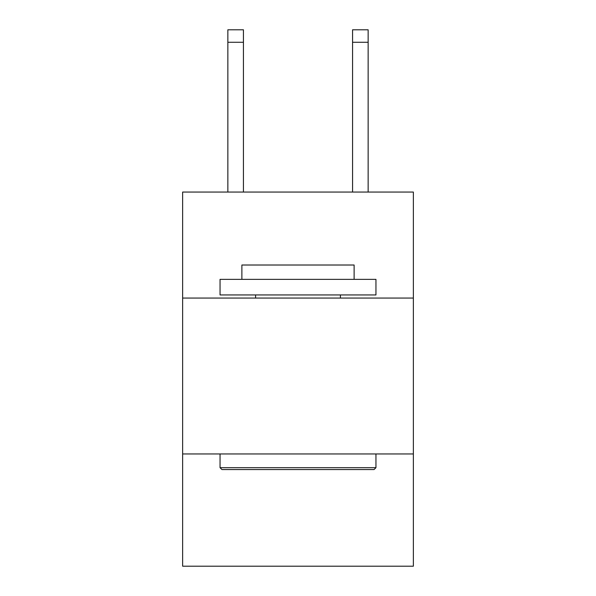 <?xml version="1.0" encoding="UTF-8"?>
<svg xmlns="http://www.w3.org/2000/svg" width="596" height="596" viewBox="0 0 596 596"><rect width="100%" height="100%" fill="white"/><g stroke="black" fill="none" stroke-linecap="round" stroke-linejoin="round"><path stroke-width="0.89" d="M413.363 298.06L413.363 192.054L182.637 192.054L182.637 298.06L413.363 298.06L413.363 566.2L182.637 566.2L182.637 298.06M413.363 453.958L182.637 453.958M221.921 469.544L220.051 467.674L375.949 467.674L374.079 469.544L221.921 469.544M375.949 279.353L375.949 294.945L220.051 294.945L220.051 279.353L375.949 279.353M241.879 279.353L241.879 265.011L354.121 265.011L354.121 279.353M375.949 453.958L375.949 467.674M220.051 453.958L220.051 467.674M340.405 294.945L340.405 298.06M255.595 294.945L255.595 298.06M243.436 192.054L243.436 42.271L227.851 42.271L227.851 29.8L243.436 29.8L243.436 42.271M227.851 192.054L227.851 42.271M368.149 192.054L368.149 29.8L352.564 29.8L352.564 192.054M352.564 42.271L368.149 42.271"/></g></svg>
